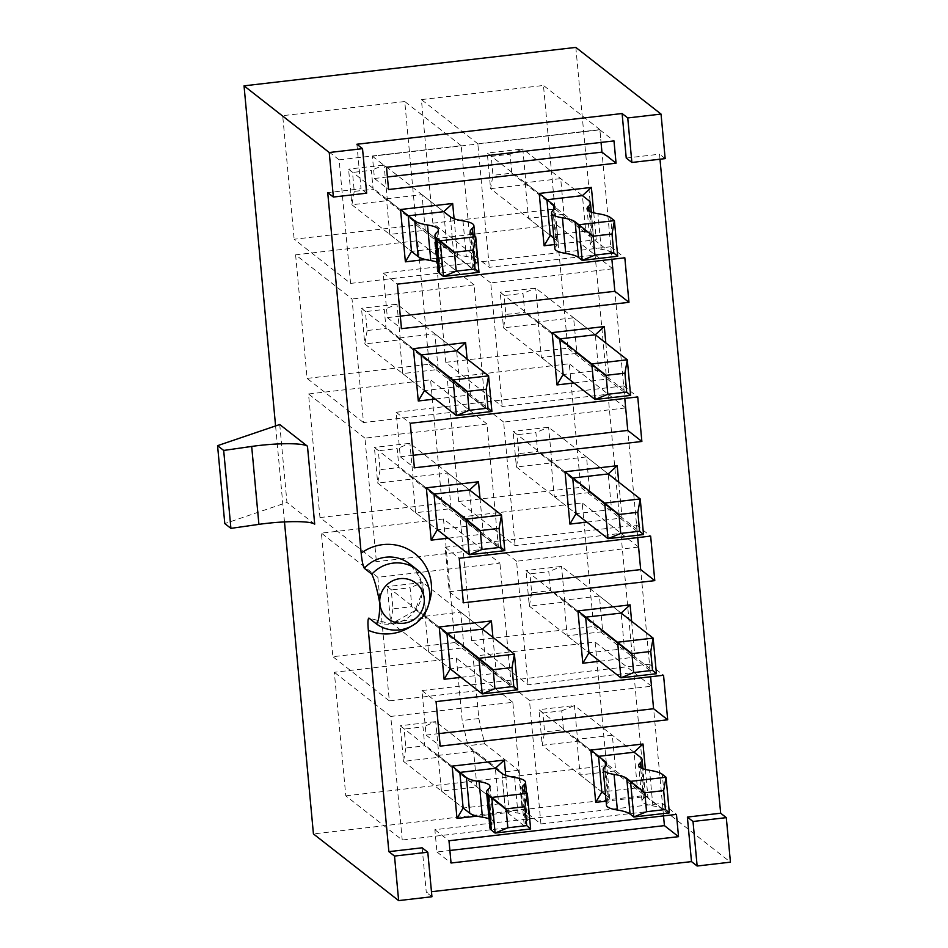 <?xml version="1.0" encoding="UTF-8"?>
<svg xmlns="http://www.w3.org/2000/svg" width="948" height="948" viewBox="0 0 948 948"><rect width="100%" height="100%" fill="white"/><g stroke="black" fill="none" stroke-linecap="round" stroke-linejoin="round"><path stroke-width="0.71" stroke-dasharray="4.74 3.56" d="M462.197 590.26L449.257 591.765L445.122 547.233L459.223 558.265M445.122 547.233L636.546 525.062L637.708 537.599M449.257 591.765L463.359 602.798M636.546 525.062L650.648 536.094M593.744 212.838L596.233 239.726L554.473 244.56M454.092 218.751L457.529 255.794L425.391 259.515M618.724 482.117L622.054 518.035L586.836 522.111M480.008 498.186L483.338 534.103L448.131 538.18M645.375 769.444L647.875 796.332L606.116 801.167M505.722 775.357L509.159 812.4L477.034 816.121M422.156 847.796L426.28 892.329L431.459 891.724M626.237 158.055L659.524 154.192L659.986 159.217M356.886 144.25L361.022 188.771L327.724 192.634M492.924 637.34L496.254 673.246L461.036 677.334M631.629 621.272L634.959 657.177L599.752 661.266M467.103 359.043L470.433 394.949L435.215 399.025M605.819 342.975L609.149 378.88L573.931 382.956M350.582 283.405L472.649 269.268L461.19 145.696L339.123 159.833L350.582 283.405L294.153 239.24L416.219 225.103L404.76 101.531L282.694 115.68L294.153 239.24M386.476 198.796L421.99 194.684L425.296 230.305L389.782 234.417L386.476 198.796L408.209 215.8L348.58 169.135L351.886 204.756L411.503 251.421L447.018 247.309L443.711 211.688L384.082 165.023L348.58 169.135L352.502 172.465L371.367 170.284L373.121 189.209L354.256 191.401L352.502 172.465M319.974 517.549L442.041 503.412L430.582 379.84L308.515 393.977L319.974 517.549L376.403 561.702L498.47 547.565L486.999 424.005L364.944 438.142L376.403 561.702M443.486 518.994L321.419 533.131L332.878 656.703L454.945 642.554L443.486 518.994L499.916 563.148L377.849 577.296L389.308 700.856L511.375 686.719L499.916 563.148M575.827 47.4L645.221 795.479L313.433 833.92M284.483 521.921L275.584 425.925M345.795 795.846L606.566 765.64L595.107 642.08L473.04 656.217L478.823 718.56L462.174 720.48L456.391 658.149L334.324 672.286L345.795 795.846L402.225 840.011L524.28 825.874L512.821 702.302L390.754 716.439L402.225 840.011M471.594 640.635L593.661 626.486L582.191 502.926L460.136 517.063L471.594 640.635L528.024 684.788L650.091 670.651L638.62 547.079L516.553 561.228L528.024 684.788M458.69 501.48L580.745 487.343L569.286 363.771L447.219 377.908L458.69 501.48L515.108 545.633L637.175 531.496L625.716 407.936L503.649 422.073L515.108 545.633M295.598 254.822L307.069 378.394L429.136 364.257L417.665 240.685L295.598 254.822L352.028 298.987L363.499 422.559L485.554 408.41L474.095 284.85L352.028 298.987M445.773 362.326L567.84 348.189L556.381 224.617L434.314 238.754L445.773 362.326L502.203 406.491L624.27 392.342L612.811 268.782L490.744 282.919L502.203 406.491M432.869 223.171L554.936 209.034L543.465 85.462L421.398 99.611L432.869 223.171L489.298 267.336L611.365 253.199L599.894 129.627L477.828 143.764L489.298 267.336M399.392 337.95L434.895 333.838L438.201 369.459L402.687 373.571L399.392 337.95L421.113 354.943L361.484 308.29L364.79 343.911L424.42 390.576L459.922 386.452L456.628 350.831L396.999 304.178L361.484 308.29L365.407 311.619L384.272 309.439L386.026 328.364L367.16 330.544L365.407 311.619M412.297 477.105L447.811 472.981L451.106 508.614L415.603 512.726L412.297 477.105L434.018 494.098L374.401 447.432L377.695 483.065L437.324 529.719L472.839 525.607L469.533 489.986L409.903 443.32L374.401 447.432L378.323 450.774L397.188 448.594L398.942 467.518L380.077 469.698L378.323 450.774M425.202 616.247L460.716 612.135L464.022 647.757L428.508 651.869L425.202 616.247L446.935 633.252L387.305 586.587L390.612 622.208L450.229 668.873L485.743 664.761L482.437 629.14L422.808 582.475L387.305 586.587L391.228 589.929L410.093 587.736L411.847 606.661L392.982 608.853L391.228 589.929M438.118 755.402L473.621 751.29L476.927 786.911L441.413 791.023L438.118 755.402L459.839 772.407L400.21 725.741L403.516 761.363L463.145 808.028L498.648 803.916L495.354 768.295L435.724 721.629L400.21 725.741L404.132 729.083L422.998 726.891L424.751 745.815L405.898 748.008L404.132 729.083M279.731 424.526L286.96 502.452L224.794 523.592M314.7 524.161L286.96 502.452M645.221 795.479L730.434 862.159M665.164 158.612L659.524 154.192M431.933 896.749L426.28 892.329M366.663 193.191L361.022 188.771M524.28 825.874L505.474 811.156L501.859 772.193L468.004 745.697L462.174 720.48M512.821 702.302L456.391 658.149M390.754 716.439L334.324 672.286M576.822 739.333L580.129 774.954L615.643 770.843L612.337 735.221L576.822 739.333L598.544 756.338L538.926 709.673L542.232 745.294L577.735 741.182L643.953 793.002A103.936 15.263 174.7 0 1 645.398 795.218A103.936 15.263 174.7 0 1 643.479 798.548A79.952 11.732 -5.3 0 0 641.997 801.107A79.952 11.732 -5.3 0 0 652.876 805.907A103.936 15.263 174.7 0 1 665.579 809.924L669.335 812.874M540.929 823.942L662.996 809.805L651.537 686.234L529.47 700.371L540.929 823.942L522.123 809.225L505.474 811.156M651.537 686.234L595.107 642.08M662.996 809.805L606.566 765.64M529.47 700.371L473.04 656.217M478.823 718.56L484.653 743.765L518.509 770.262L522.123 809.225M473.621 751.29L495.354 768.295M476.927 786.911L509.159 812.4M441.413 791.023L463.145 808.028M580.129 774.954L601.85 791.959L637.364 787.847L634.058 752.226L612.337 735.221M615.643 770.843L647.875 796.332M439.043 733.586L426.09 735.091L421.967 690.559L649.451 664.204L650.612 676.754M649.451 664.204L663.553 675.249M426.09 735.091L440.204 746.135M421.967 690.559L436.068 701.603M663.517 815.896L662.356 803.359L434.871 829.713L436.945 851.979L449.885 850.475M662.356 803.359L676.469 814.403M434.871 829.713L448.985 840.758M436.945 851.979L451.047 863.012M518.509 770.262L501.859 772.193M484.653 743.765L468.004 745.697M389.308 700.856L332.878 656.703M511.375 686.719L454.945 642.554M377.849 577.296L321.419 533.131M563.918 600.179L567.224 635.8L602.727 631.688L599.42 596.067L563.918 600.179L585.639 617.184L526.01 570.518L529.316 606.139L588.945 652.805L624.459 648.693L621.153 613.072L561.524 566.406L526.01 570.518L529.944 573.86L548.809 571.668L550.563 590.592L531.698 592.784L529.944 573.86M650.091 670.651L593.661 626.486M638.62 547.079L582.191 502.926M516.553 561.228L460.136 517.063M460.716 612.135L482.437 629.14M464.022 647.757L496.254 673.246M428.508 651.869L450.229 668.873M567.224 635.8L588.945 652.805M602.727 631.688L634.959 657.177M599.42 596.067L621.153 613.072M498.47 547.565L442.041 503.412M486.999 424.005L430.582 379.84M364.944 438.142L308.515 393.977M551.001 461.036L554.307 496.657L589.822 492.545L586.516 456.912L551.001 461.036L572.734 478.029L513.105 431.364L516.411 466.997L576.04 513.65L611.543 509.538L608.237 473.917L548.619 427.252L513.105 431.364L517.027 434.705L535.893 432.525L537.646 451.449L518.781 453.63L517.027 434.705M637.175 531.496L580.745 487.343M625.716 407.936L569.286 363.771M503.649 422.073L447.219 377.908M447.811 472.981L469.533 489.986M451.106 508.614L483.338 534.103M415.603 512.726L437.324 529.719M554.307 496.657L576.04 513.65M589.822 492.545L622.054 518.035M586.516 456.912L608.237 473.917M413.221 455.289L400.281 456.782L396.146 412.262L623.63 385.907L624.791 398.444M623.63 385.907L637.743 396.939M400.281 456.782L414.383 467.826M396.146 412.262L410.259 423.294M363.499 422.559L307.069 378.394M485.554 408.41L429.136 364.257M474.095 284.85L417.665 240.685M538.097 321.882L541.403 357.503L576.917 353.391L573.611 317.77L538.097 321.882L559.818 338.874L500.2 292.221L503.507 327.842L563.124 374.507L598.638 370.384L595.332 334.762L535.703 288.109L500.2 292.221L504.123 295.551L522.988 293.37L524.742 312.295L505.877 314.475L504.123 295.551M624.27 392.342L567.84 348.189M612.811 268.782L556.381 224.617M490.744 282.919L434.314 238.754M434.895 333.838L456.628 350.831M438.201 369.459L470.433 394.949M402.687 373.571L424.42 390.576M541.403 357.503L563.124 374.507M576.917 353.391L609.149 378.88M573.611 317.77L595.332 334.762M400.317 316.134L387.365 317.639L383.241 273.107L610.725 246.753L611.887 259.29M610.725 246.753L624.827 257.797M387.365 317.639L401.478 328.672M383.241 273.107L397.342 284.139M472.649 269.268L416.219 225.103M461.19 145.696L404.76 101.531M339.123 159.833L282.694 115.68M525.192 182.727L528.498 218.348L564.001 214.236L560.695 178.615L525.192 182.727L546.913 199.732L487.284 153.066L490.59 188.688L526.104 184.576L592.31 236.384A103.936 15.263 174.7 0 1 593.756 238.612A103.936 15.263 174.7 0 1 591.836 241.941A79.952 11.732 -5.3 0 0 590.367 244.489A79.952 11.732 -5.3 0 0 601.245 249.3A103.936 15.263 174.7 0 1 613.949 253.317L617.705 256.256M611.365 253.199L554.936 209.034M599.894 129.627L543.465 85.462M477.828 143.764L421.398 99.611M421.99 194.684L443.711 211.688M425.296 230.305L457.529 255.794M389.782 234.417L411.503 251.421M528.498 218.348L550.219 235.353L585.734 231.241L582.428 195.62L560.695 178.615M564.001 214.236L596.233 239.726M387.4 176.98L374.46 178.485L372.398 156.219L599.883 129.864L601.044 142.401M372.398 156.219L386.5 167.263M599.883 129.864L613.984 140.908M374.46 178.485L388.573 189.517M530.631 828.943L526.863 825.992A103.936 15.263 174.7 0 1 525.417 823.776A103.936 15.263 174.7 0 1 527.337 820.447A79.952 11.732 -5.3 0 0 528.818 817.887A79.952 11.732 -5.3 0 0 517.94 813.088A103.936 15.263 174.7 0 1 505.237 809.071L439.031 757.251L435.724 721.629L422.998 726.891M489.061 818.752A79.952 11.732 174.7 0 1 493.304 821.999A79.952 11.732 174.7 0 1 491.834 824.559A103.936 15.263 -5.3 0 0 489.915 827.888M405.898 748.008L403.516 761.363L439.031 757.251L424.751 745.815M606.483 805.219A79.952 11.732 174.7 0 1 607.964 802.66A103.936 15.263 -5.3 0 0 609.884 799.33A103.936 15.263 -5.3 0 0 608.438 797.114L605.523 794.827M601.85 791.959L542.232 745.294L544.602 731.939L542.849 713.015L561.714 710.822L563.467 729.747L544.602 731.939M563.467 729.747L577.735 741.182L574.429 705.561L634.058 752.226M561.714 710.822L574.429 705.561L538.926 709.673L542.849 713.015M517.726 689.789L426.114 618.096L422.808 582.475L410.093 587.736M392.982 608.853L390.612 622.208L426.114 618.096L411.847 606.661M656.431 673.72L564.83 602.027L561.524 566.406L548.809 571.668M531.698 592.784L529.316 606.139L564.83 602.027L550.563 590.592M478.989 272.325L475.232 269.386A103.936 15.263 174.7 0 1 473.787 267.17A103.936 15.263 174.7 0 1 475.706 263.84A79.952 11.732 -5.3 0 0 477.176 261.281A79.952 11.732 -5.3 0 0 466.298 256.481A103.936 15.263 174.7 0 1 453.606 252.452L387.388 200.644L384.082 165.023L371.367 170.284M437.431 262.146A79.952 11.732 174.7 0 1 441.673 265.393A79.952 11.732 174.7 0 1 440.192 267.952A103.936 15.263 -5.3 0 0 438.272 271.282M354.256 191.401L351.886 204.756L387.388 200.644L373.121 189.209M554.853 248.613A79.952 11.732 174.7 0 1 556.334 246.053A103.936 15.263 -5.3 0 0 558.254 242.724A103.936 15.263 -5.3 0 0 556.808 240.508L553.893 238.221M550.219 235.353L490.59 188.688L492.972 175.333L491.218 156.396L510.071 154.216L511.837 173.14L492.972 175.333M511.837 173.14L526.104 184.576L522.798 148.954L582.428 195.62M510.071 154.216L522.798 148.954L487.284 153.066L491.218 156.396M643.526 534.565L551.926 462.873L548.619 427.252L535.893 432.525M518.781 453.63L516.411 466.997L551.926 462.873L537.646 451.449M504.81 550.634L413.209 478.941L409.903 443.32L397.188 448.594M380.077 469.698L377.695 483.065L413.209 478.941L398.942 467.518M630.61 395.411L539.009 323.73L535.703 288.109L522.988 293.37M505.877 314.475L503.507 327.842L539.009 323.73L524.742 312.295M491.905 411.479L400.305 339.799L396.999 304.178L384.272 309.439M367.16 330.544L364.79 343.911L400.305 339.799L386.026 328.364M428.958 603.177A45.208 44.189 -52 0 1 410.662 626.569M409.726 563.918A33.903 33.144 -52 0 1 415.319 610.536A33.903 33.144 -52 0 1 368.938 618.084L391.109 623.985L414.916 610.642L421.896 593.412L419.573 576.882L409.726 563.918M501.93 773.438L505.237 809.071M488.528 788.937L491.834 824.559M523.569 790.371L526.863 825.992M524.623 791.201L527.337 820.447M514.634 777.467L517.94 813.088M608.438 797.114L605.571 766.162M643.953 793.002L640.647 757.369M643.479 798.548L640.611 767.726M652.876 805.907L649.57 770.286M665.579 809.924L662.273 774.303M607.964 802.66L604.658 767.039M450.3 216.831L453.606 252.452M436.886 232.331L440.192 267.952M471.926 233.765L475.232 269.386M472.993 234.594L475.706 263.84M462.991 220.86L466.298 256.481M556.808 240.508L553.928 209.544M592.31 236.384L589.004 200.763M591.836 241.941L588.981 211.12M601.245 249.3L597.939 213.679M613.949 253.317L610.642 217.696M556.334 246.053L553.028 210.432M489.998 786.378L493.304 821.999M522.123 788.155L525.417 823.776M526.472 792.647L528.818 817.887M645.398 795.218L642.934 768.733M641.997 801.107L638.691 765.474M609.884 799.33L606.578 763.709M438.367 229.772L441.673 265.393M470.481 231.537L473.787 267.17M474.841 236.04L477.176 261.281M593.756 238.612L591.303 212.127M590.367 244.489L587.061 208.868M558.254 242.724L554.947 207.102"/><path stroke-width="1.42" d="M637.708 537.599L640.67 569.582L462.197 590.26M654.784 580.626L463.359 602.798L459.223 558.265L650.648 536.094L654.784 580.626L640.67 569.582M554.473 244.56L544.081 245.769L539.222 193.451L591.386 187.408L593.744 212.838M425.391 259.515L405.377 261.838L400.518 209.52L452.67 203.476L454.092 218.751M386.5 167.263L613.984 140.908L616.058 163.174L388.573 189.517L386.5 167.263M637.743 396.939L410.259 423.294L414.383 467.826L641.867 441.472L637.743 396.939M586.836 522.111L569.902 524.078L565.044 471.749L617.195 465.705L618.724 482.117M448.131 538.18L431.186 540.147L426.339 487.817L478.491 481.774L480.008 498.186M663.553 675.249L436.068 701.603L440.204 746.135L667.688 719.781L663.553 675.249M606.116 801.167L595.711 802.375L590.865 750.058L643.017 744.014L645.375 769.444M477.034 816.121L457.007 818.444L452.149 766.126L504.312 760.083L505.722 775.357M676.469 814.403L448.985 840.758L451.047 863.012L678.531 836.669L676.469 814.403M371.841 574.192A33.903 33.144 -52 0 1 417.25 569.807A33.903 33.144 -52 0 1 422.844 616.425A33.903 33.144 -52 0 1 376.463 623.974C378.572 621.497 379.686 614.671 379.804 603.497C377.423 590.331 374.768 580.567 371.841 574.192L364.328 568.302C363.025 566.075 361.97 561.026 361.176 553.158L327.724 192.634L333.376 197.042L329.24 152.521L362.527 148.658L356.886 144.25L622.101 113.523L626.237 158.055L631.878 162.464L665.164 158.612L661.04 114.08L627.742 117.943L622.101 113.523M284.483 521.921L313.433 833.92L398.634 900.6L394.51 856.068L388.87 851.66L368.334 630.278C367.67 622.516 367.883 618.452 368.938 618.084L376.463 623.974M388.87 851.66L422.156 847.796L427.797 852.216L431.933 896.749L398.634 900.6M659.986 159.217L720.658 813.218L687.371 817.081L691.495 861.602L431.459 891.724M461.036 677.334L444.102 679.289L439.244 626.972L491.396 620.928L492.924 637.34M599.752 661.266L582.807 663.221L577.948 610.903L630.112 604.86L631.629 621.272M435.215 399.025L418.281 400.992L413.423 348.663L465.587 342.631L467.103 359.043M573.931 382.956L556.986 384.924L552.139 332.594L604.291 326.562L605.819 342.975M624.827 257.797L397.342 284.139L401.478 328.672L628.962 302.317L624.827 257.797M275.584 425.925L244.039 85.841L575.827 47.4L661.04 114.08M244.039 85.841L329.24 152.521M307.472 446.235L279.731 424.526L217.566 445.667L224.794 523.592L230.909 528.368L258.911 524.363A42.459 6.233 174.7 0 1 314.7 524.161L307.472 446.235A42.459 6.233 174.7 0 0 251.682 446.437L258.911 524.363M726.298 817.638L693.012 821.489L697.147 866.022L730.434 862.159L726.298 817.638L720.658 813.218M697.147 866.022L691.495 861.602M693.012 821.489L687.371 817.081M394.51 856.068L427.797 852.216M217.566 445.667L223.681 450.442L230.909 528.368M223.681 450.442L251.682 446.437M627.742 117.943L631.878 162.464M362.527 148.658L366.663 193.191L333.376 197.042M504.312 760.083L495.354 768.295L459.839 772.407L463.145 808.028L457.007 818.444M643.017 744.014L634.058 752.226L598.544 756.338L601.85 791.959L595.711 802.375M650.612 676.754L653.587 708.737L439.043 733.586M653.587 708.737L667.688 719.781M449.885 850.475L664.43 825.625L663.517 815.896M664.43 825.625L678.531 836.669M634.058 752.226L640.647 757.369A103.936 15.263 174.7 0 1 642.092 759.597A103.936 15.263 174.7 0 1 640.173 762.927A79.952 11.732 -5.3 0 0 638.691 765.474A79.952 11.732 -5.3 0 0 649.57 770.286A103.936 15.263 174.7 0 1 662.273 774.303L666.041 777.241L669.335 812.874L633.833 816.986L630.527 781.365L626.758 778.415A103.936 15.263 -5.3 0 0 614.067 774.398A79.952 11.732 174.7 0 1 603.189 769.598A79.952 11.732 174.7 0 1 604.658 767.039A103.936 15.263 -5.3 0 0 606.578 763.709A103.936 15.263 -5.3 0 0 605.132 761.493L590.865 750.058M486.608 792.267L489.915 827.888A103.936 15.263 -5.3 0 0 491.36 830.104L495.117 833.055L491.811 797.434L488.054 794.483A103.936 15.263 -5.3 0 1 486.608 792.267A103.936 15.263 -5.3 0 1 488.528 788.937A79.952 11.732 174.7 0 0 489.998 786.378A79.952 11.732 174.7 0 0 479.119 781.579A103.936 15.263 -5.3 0 1 466.428 777.561L452.149 766.126M491.396 620.928L482.437 629.14L446.935 633.252L450.229 668.873L444.102 679.289M621.153 613.072L585.639 617.184L588.945 652.805L620.916 677.832L617.622 642.211L653.125 638.099L621.153 613.072L630.112 604.86M582.807 663.221L588.945 652.805M631.889 653.646L633.643 672.57L652.508 670.378L650.755 651.454L631.889 653.646L577.948 610.903M450.229 668.873L482.212 693.9L478.906 658.279L439.244 626.972M478.491 481.774L469.533 489.986L434.018 494.098L437.324 529.719L431.186 540.147M608.237 473.917L572.734 478.029L576.04 513.65L608.012 538.677L604.706 503.056L640.22 498.944L608.237 473.917L617.195 465.705M624.791 398.444L627.766 430.428L413.221 455.289M627.766 430.428L641.867 441.472M569.902 524.078L576.04 513.65M618.973 514.491L620.739 533.416L639.604 531.224L637.838 512.299L618.973 514.491L565.044 471.749M437.324 529.719L469.307 554.746L466.001 519.125L426.339 487.817M465.587 342.631L456.628 350.831L421.113 354.943L424.42 390.576L418.281 400.992M595.332 334.762L559.818 338.874L563.124 374.507L595.107 399.523L591.801 363.902L627.303 359.79L595.332 334.762L604.291 326.562M611.887 259.29L614.849 291.285L400.317 316.134M614.849 291.285L628.962 302.317M556.986 384.924L563.124 374.507M606.068 375.337L607.822 394.261L626.687 392.081L624.933 373.156L606.068 375.337L552.139 332.594M424.42 390.576L456.391 415.591L453.085 379.97L413.423 348.663M452.67 203.476L443.711 211.688L408.209 215.8L411.503 251.421L405.377 261.838M591.386 187.408L582.428 195.62L546.913 199.732L550.219 235.353L544.081 245.769M601.044 142.401L601.944 152.13L387.4 176.98M601.944 152.13L616.058 163.174M582.428 195.62L589.004 200.763A103.936 15.263 174.7 0 1 590.45 202.991A103.936 15.263 174.7 0 1 588.53 206.309A79.952 11.732 -5.3 0 0 587.061 208.868A79.952 11.732 -5.3 0 0 597.939 213.679A103.936 15.263 174.7 0 1 610.642 217.696L614.399 220.635L617.705 256.256L582.191 260.38L578.896 224.747L575.128 221.808A103.936 15.263 -5.3 0 0 562.425 217.791A79.952 11.732 174.7 0 1 551.546 212.98A79.952 11.732 174.7 0 1 553.028 210.432A103.936 15.263 -5.3 0 0 554.947 207.102A103.936 15.263 -5.3 0 0 553.502 204.875L539.222 193.451M434.978 235.661L438.272 271.282A103.936 15.263 -5.3 0 0 439.718 273.498L443.486 276.449L440.18 240.816L436.424 237.877A103.936 15.263 -5.3 0 1 434.978 235.661A103.936 15.263 -5.3 0 1 436.886 232.331A79.952 11.732 174.7 0 0 438.367 229.772A79.952 11.732 174.7 0 0 427.489 224.972A103.936 15.263 -5.3 0 1 414.786 220.943L400.518 209.52M379.804 603.497A22.61 22.088 -52 0 1 411.302 580.354A22.61 22.088 -52 0 1 414.88 618.925A22.61 22.088 -52 0 1 379.804 603.497M506.09 808.857L507.844 827.782L526.709 825.601L524.955 806.677L506.09 808.857L491.811 797.434L527.325 793.31L523.569 790.371A103.936 15.263 174.7 0 1 522.123 788.155A103.936 15.263 174.7 0 1 524.031 784.826A79.952 11.732 -5.3 0 0 525.512 782.266A79.952 11.732 -5.3 0 0 514.634 777.467A103.936 15.263 174.7 0 1 501.93 773.438L495.354 768.295M463.145 808.028L469.722 813.183A103.936 15.263 -5.3 0 0 482.425 817.2A79.952 11.732 174.7 0 1 489.061 818.752M524.955 806.677L527.325 793.31L530.631 828.943L495.117 833.055L507.844 827.782M526.709 825.601L530.631 828.943M605.523 794.827L601.85 791.959M644.794 792.789L646.548 811.713L665.413 809.533L663.659 790.608L644.794 792.789L630.527 781.365L666.041 777.241L663.659 790.608M646.548 811.713L633.833 816.986L630.065 814.036A103.936 15.263 -5.3 0 0 617.373 810.019A79.952 11.732 174.7 0 1 606.483 805.219L603.189 769.598M669.335 812.874L665.413 809.533M493.173 669.715L494.927 688.639L513.792 686.447L512.038 667.522L493.173 669.715L478.906 658.279L514.42 654.167L482.437 629.14M512.038 667.522L514.42 654.167L517.726 689.789L482.212 693.9L494.927 688.639M517.726 689.789L513.792 686.447M650.755 651.454L653.125 638.099L656.431 673.72L620.916 677.832L633.643 672.57M656.431 673.72L652.508 670.378M454.448 252.251L456.201 271.175L475.067 268.995L473.313 250.071L454.448 252.251L440.18 240.816L475.695 236.704L471.926 233.765A103.936 15.263 174.7 0 1 470.481 231.537A103.936 15.263 174.7 0 1 472.4 228.219A79.952 11.732 -5.3 0 0 473.882 225.66A79.952 11.732 -5.3 0 0 462.991 220.86A103.936 15.263 174.7 0 1 450.3 216.831L443.711 211.688M411.503 251.421L418.092 256.576A103.936 15.263 -5.3 0 0 430.795 260.593A79.952 11.732 174.7 0 1 437.431 262.146M473.313 250.071L475.695 236.704L478.989 272.325L443.486 276.449L456.201 271.175M475.067 268.995L478.989 272.325M553.893 238.221L550.219 235.353M593.164 236.182L594.917 255.107L613.783 252.926L612.029 234.002L593.164 236.182L578.896 224.747L614.399 220.635L612.029 234.002M594.917 255.107L582.191 260.38L578.434 257.429A103.936 15.263 -5.3 0 0 565.731 253.412A79.952 11.732 174.7 0 1 554.853 248.613L551.546 212.98M617.705 256.256L613.783 252.926M637.838 512.299L640.22 498.944L643.526 534.565L608.012 538.677L620.739 533.416M643.526 534.565L639.604 531.224M480.269 530.56L482.022 549.485L500.888 547.292L499.134 528.368L480.269 530.56L466.001 519.125L501.504 515.013L469.533 489.986M499.134 528.368L501.504 515.013L504.81 550.634L469.307 554.746L482.022 549.485M504.81 550.634L500.888 547.292M624.933 373.156L627.303 359.79L630.61 395.411L595.107 399.523L607.822 394.261M630.61 395.411L626.687 392.081M467.364 391.406L469.118 410.33L487.983 408.15L486.217 389.225L467.364 391.406L453.085 379.97L488.599 375.858L456.628 350.831M486.217 389.225L488.599 375.858L491.905 411.479L456.391 415.591L469.118 410.33M491.905 411.479L487.983 408.15M361.176 553.158A45.208 44.189 -52 0 1 413.838 552.803A45.208 44.189 -52 0 1 428.958 603.177M410.662 626.569A45.208 44.189 -52 0 1 368.334 630.278M364.328 568.302A33.903 33.144 -52 0 1 409.726 563.918L417.25 569.807M466.428 777.561L469.722 813.183M479.119 781.579L482.425 817.2M488.054 794.483L491.36 830.104M524.031 784.826L524.623 791.201M605.571 766.162L605.132 761.493M640.611 767.726L640.173 762.927M630.065 814.036L626.758 778.415M617.373 810.019L614.067 774.398M414.786 220.943L418.092 256.576M427.489 224.972L430.795 260.593M436.424 237.877L439.718 273.498M472.4 228.219L472.993 234.594M553.928 209.544L553.502 204.875M588.981 211.12L588.53 206.309M578.434 257.429L575.128 221.808M565.731 253.412L562.425 217.791M525.512 782.266L526.472 792.647M642.934 768.733L642.092 759.597M473.882 225.66L474.841 236.04M591.303 212.127L590.45 202.991"/></g></svg>
